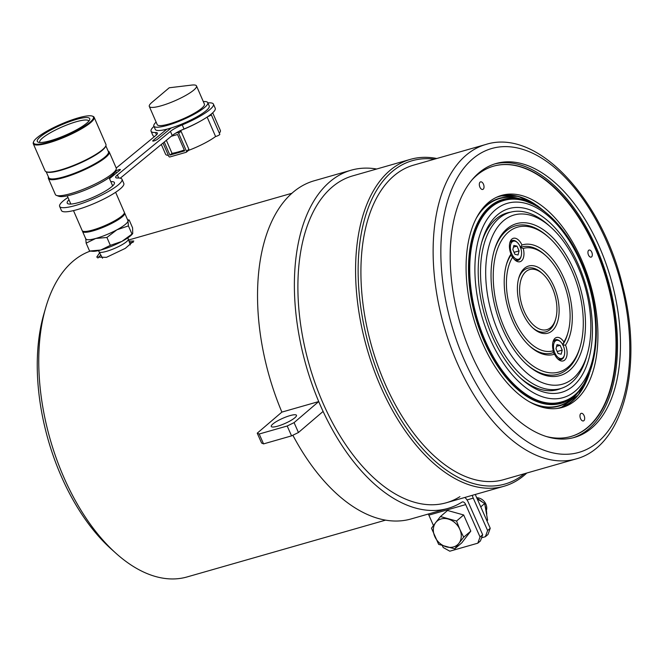 <?xml version="1.0" encoding="UTF-8"?>
<svg xmlns="http://www.w3.org/2000/svg" width="664" height="664" viewBox="0 0 664 664"><rect width="100%" height="100%" fill="white"/><g stroke="black" fill="none" stroke-linecap="round" stroke-linejoin="round"><path stroke-width="1" d="M129.023 241.181L133.813 241.015L125.288 248.377L106.456 257.333L96.728 257.134L99.617 252.826M100.878 255.15A20.219 3.926 -23.5 0 0 97.882 258.072M472.27 179.604A140.602 77.58 -106 0 1 493.684 166.116A140.602 77.58 -106 0 1 595.882 249.041A140.602 77.58 -106 0 1 571.048 436.472A140.602 77.58 -106 0 1 545.75 436.356M385.535 520.153L187.132 576.933A170.009 93.807 -106 0 1 115.777 553.129L110.938 548.771A162.663 89.748 -106 0 1 60.98 475.615A162.663 89.748 -106 0 1 43.816 314.238L45.617 307.988A170.009 93.807 -106 0 1 90.246 251.108M115.777 553.129A170.009 93.807 -106 0 1 63.553 476.661A170.009 93.807 -106 0 1 45.617 307.988M526.784 473.034A170.009 93.807 -106 0 1 503.984 486.255A170.009 93.807 -106 0 1 380.406 385.983A170.009 93.807 -106 0 1 410.427 159.352A170.009 93.807 -106 0 1 436.771 158.505M524.394 473.722A168.175 92.786 -106 0 1 382.705 384.879A168.175 92.786 -106 0 1 434.38 159.186M133.149 242.41A20.219 3.926 -23.5 0 0 129.53 242.7M561.072 388.423A91.898 50.705 -106 0 1 557.652 389.643A91.898 50.705 -106 0 1 520.277 377.833M578.493 264.936A95.575 52.73 -106 0 1 583.98 371.707A95.575 52.73 -106 0 1 521.497 378.953A95.575 52.73 -106 0 1 492.14 335.967A95.575 52.73 -106 0 1 482.056 241.14A95.575 52.73 -106 0 1 578.493 264.936M481.616 242.733A91.898 50.705 -106 0 1 507.08 212.945A91.898 50.705 -106 0 1 510.633 212.173M588.462 254.951A3.677 2.025 74 0 0 591.134 257.126A3.677 2.025 74 0 0 591.782 252.22A3.677 2.025 74 0 0 589.109 250.054A3.677 2.025 74 0 0 588.462 254.951M570.866 436.522A140.602 77.58 74 0 0 610.349 388.647A140.602 77.58 74 0 0 595.517 249.149A140.602 77.58 74 0 0 552.332 185.912A140.602 77.58 74 0 0 493.493 166.166M584.104 415.664A3.951 2.183 74 0 0 581.232 413.34A3.951 2.183 74 0 0 580.535 418.602A3.951 2.183 74 0 0 583.407 420.934A3.951 2.183 74 0 0 584.104 415.664M479.889 187.132A3.951 2.183 74 0 0 482.761 189.456A3.951 2.183 74 0 0 483.458 184.194A3.951 2.183 74 0 0 480.587 181.861A3.951 2.183 74 0 0 479.889 187.132M581.813 260.421A110.274 60.847 -106 0 1 562.342 407.422A110.274 60.847 -106 0 1 482.18 342.375A110.274 60.847 -106 0 1 501.652 195.374A110.274 60.847 -106 0 1 581.813 260.421M110.797 181.629A25.73 4.997 156.5 0 1 114.415 182.583A25.73 4.997 156.5 0 1 111.444 186.949A25.73 4.997 156.5 0 1 85.772 200.254A25.73 4.997 156.5 0 1 67.222 203.109A25.73 4.997 156.5 0 1 68.998 199.806M207.898 102.92A34.005 6.607 156.5 0 1 213.434 104.132L215.236 108.265A34.005 6.607 156.5 0 1 211.301 114.025A34.005 6.607 156.5 0 1 184.019 129.015A14.708 2.855 -23.5 0 0 172.225 135.498L120.284 178.184M213.434 104.132A34.005 6.607 156.5 0 1 209.509 109.892A34.005 6.607 156.5 0 1 182.226 124.882A14.708 2.855 -23.5 0 0 170.424 131.364L117.379 174.964A14.708 2.855 -23.5 0 0 115.685 177.454A14.708 2.855 -23.5 0 0 117.594 178.01A34.005 6.607 156.5 0 1 122.002 179.288A34.005 6.607 156.5 0 1 118.076 185.048A34.005 6.607 156.5 0 1 84.154 202.628A34.005 6.607 156.5 0 1 59.635 206.404A34.005 6.607 156.5 0 1 63.57 200.644A34.005 6.607 156.5 0 1 67.969 197.44M122.002 179.288L123.803 183.422A34.005 6.607 156.5 0 1 119.877 189.182A34.005 6.607 156.5 0 1 85.955 206.761A34.005 6.607 156.5 0 1 61.437 210.538L59.635 206.404M207.824 116.615A2.756 0.539 -23.5 0 0 210.928 115.063A2.756 0.539 -23.5 0 0 211.243 114.598A2.756 0.539 -23.5 0 0 210.704 114.507M211.243 114.598L219.801 134.277A2.756 0.539 156.5 0 1 219.485 134.75A2.756 0.539 156.5 0 1 215.593 136.518A29.863 5.802 -23.5 0 1 188.51 150.404M169.229 129.58L168.83 128.658M156.115 122.11A29.407 5.71 -23.5 0 0 153.849 126.11L155.285 129.414A29.407 5.71 -23.5 0 0 166.805 129.206A29.407 5.71 -23.5 0 0 171.221 127.945A29.407 5.71 -23.5 0 0 205.823 110.946A29.407 5.71 -23.5 0 0 209.218 105.966L207.782 102.654A29.407 5.71 -23.5 0 0 203.308 101.584M153.849 126.11A29.407 5.71 -23.5 0 0 175.047 122.84A29.407 5.71 -23.5 0 0 204.387 107.643A29.407 5.71 -23.5 0 0 207.782 102.654M149.309 106.456L157.219 124.641A25.73 4.997 -23.5 0 0 175.769 121.786A25.73 4.997 -23.5 0 0 201.441 108.481A25.73 4.997 -23.5 0 0 204.412 104.123L196.502 85.938A25.73 4.997 -23.5 0 0 191.622 85.092L169.245 87.772L152.023 102.306A25.73 4.997 -23.5 0 0 149.309 106.456A25.73 4.997 -23.5 0 0 167.859 103.601A25.73 4.997 -23.5 0 0 193.531 90.296A25.73 4.997 -23.5 0 0 196.502 85.938M175.587 133.19L177.554 132.634L179.371 131.132M163.029 143.05L168.805 156.331A0.921 0.747 -129.4 0 0 169.901 156.945L186.111 152.313A0.921 0.747 -129.4 0 0 186.484 151.276L188.891 149.292L188.634 150.305L186.335 152.197M179.803 130.783L181.056 131.264L178.649 133.248L186.484 151.276M178.649 133.248A0.921 0.747 -129.4 0 0 177.554 132.634M171.254 136.294L177.529 134.493L184.65 150.869L169.918 155.085L164.249 142.046M161.319 144.453L165.577 154.239A29.863 5.802 -23.5 0 0 168.39 155.368M219.319 133.173A29.863 5.802 -23.5 0 0 220.357 130.426L212.696 112.805M207.135 117.08L215.593 136.518M181.305 130.202A29.863 5.802 -23.5 0 0 199.673 121.553M181.056 131.264L188.891 149.292M184.285 150.022A29.863 5.802 156.5 0 1 172.034 153.351L166.365 140.311M172.034 153.351L169.918 155.085M115.237 171.594L115.627 171.27A2.756 0.539 156.5 0 1 118.375 169.851A2.756 0.539 156.5 0 1 120.367 169.544A2.756 0.539 156.5 0 1 120.043 170.009L109.51 178.674M108.149 151.102A33.175 6.449 156.5 0 1 109.236 152.006L116.208 168.042L155.691 135.572A14.708 2.855 -23.5 0 0 157.393 133.082A14.708 2.855 -23.5 0 0 155.484 132.526A34.005 6.607 156.5 0 1 151.068 131.248A34.005 6.607 156.5 0 1 153.965 126.376M171.221 127.945L157.451 139.266A2.756 0.539 156.5 0 1 154.695 140.685A2.756 0.539 156.5 0 1 152.712 140.992A2.756 0.539 156.5 0 1 153.027 140.527L166.805 129.206M154.588 136.485A34.005 6.607 156.5 0 1 152.869 135.381L151.068 131.248M93.516 117.76A32.627 6.341 -23.5 0 0 92.329 116.117A32.627 6.341 -23.5 0 0 60.972 124.201A32.627 6.341 -23.5 0 0 33.673 141.615A32.627 6.341 -23.5 0 0 33.49 142.279A32.627 6.341 -23.5 0 0 62.59 137.282A32.627 6.341 -23.5 0 0 93.516 117.76M92.329 116.117L93.026 116.374A33.175 6.449 156.5 0 1 94.139 117.287A33.175 6.449 156.5 0 1 94.238 118.051A33.175 6.449 156.5 0 1 64.541 137.174A33.175 6.449 156.5 0 1 33.291 143.739A33.175 6.449 156.5 0 1 33.2 142.976A33.175 6.449 156.5 0 1 33.391 142.312L33.673 141.615M98.538 250.602L99.052 251.789A15.953 3.104 -23.5 0 0 99.077 251.839A15.953 3.104 -23.5 0 0 114.208 248.577A15.953 3.104 -23.5 0 0 128.359 239.43A15.953 3.104 -23.5 0 0 128.335 239.115A15.953 3.104 -23.5 0 0 128.318 239.065L127.795 237.878M39.774 142.478A26.743 5.196 156.5 0 1 39.699 142.337A26.743 5.196 156.5 0 1 39.624 141.722A26.743 5.196 156.5 0 1 63.561 126.301A26.743 5.196 156.5 0 1 88.744 121.006A26.743 5.196 156.5 0 1 88.802 121.163M89.789 119.279A28.577 5.553 156.5 0 1 89.632 119.86A28.577 5.553 156.5 0 1 65.719 135.107A28.577 5.553 156.5 0 1 38.246 142.196A28.577 5.553 156.5 0 1 37.209 140.76A28.577 5.553 156.5 0 1 64.308 123.653A28.577 5.553 156.5 0 1 89.789 119.279M94.139 117.287L105.933 144.403A33.175 6.449 156.5 0 1 106.024 145.167A33.175 6.449 156.5 0 1 105.842 145.831A33.175 6.449 156.5 0 1 78.078 163.543A33.175 6.449 156.5 0 1 46.198 171.768A33.175 6.449 156.5 0 1 45.086 170.855L33.291 143.739M108.431 151.765A32.536 6.325 156.5 0 1 108.522 152.521A32.536 6.325 156.5 0 1 79.406 171.27A32.536 6.325 156.5 0 1 48.762 177.711L46.181 171.76L46.903 172.026A32.627 6.341 156.5 0 0 78.252 163.942A32.627 6.341 156.5 0 0 105.551 146.528L105.842 145.831L108.431 151.765M108.24 151.334A32.627 6.341 156.5 0 1 108.614 152.479A32.627 6.341 156.5 0 1 78.277 171.76A32.627 6.341 156.5 0 1 48.58 177.28M109.236 152.006A33.175 6.449 156.5 0 1 109.336 152.77A33.175 6.449 156.5 0 1 79.638 171.893A33.175 6.449 156.5 0 1 48.389 178.467A33.175 6.449 156.5 0 1 48.298 177.703A33.175 6.449 156.5 0 1 48.48 177.047M116.208 168.042A33.175 6.449 156.5 0 1 116.308 168.805A33.175 6.449 156.5 0 1 116.117 169.478A33.175 6.449 156.5 0 1 88.362 187.182A33.175 6.449 156.5 0 1 56.473 195.415A33.175 6.449 156.5 0 1 55.361 194.502L48.389 178.467M109.079 177.67L112.44 185.414A22.792 4.432 156.5 0 1 112.507 185.937A22.792 4.432 156.5 0 1 112.49 186.036M70.807 204.064A22.974 4.465 156.5 0 1 70.467 203.665A22.974 4.465 156.5 0 1 70.409 203.134A22.974 4.465 156.5 0 1 70.417 203.068M112.216 184.899A22.974 4.465 156.5 0 1 112.606 185.339A22.974 4.465 156.5 0 1 112.672 185.862M115.627 192.286L124.326 212.289A22.974 4.465 156.5 0 1 124.392 212.82A22.974 4.465 156.5 0 1 124.259 213.285A22.974 4.465 156.5 0 1 105.036 225.544A22.974 4.465 156.5 0 1 82.959 231.238A22.974 4.465 156.5 0 1 82.187 230.615L73.488 210.612M124.4 212.754A22.974 4.465 156.5 0 1 124.691 213.119A22.974 4.465 156.5 0 1 124.749 213.642A22.974 4.465 156.5 0 1 104.19 226.889A22.974 4.465 156.5 0 1 82.552 231.437A22.974 4.465 156.5 0 1 82.477 230.981M124.691 213.119L127.92 220.556A22.974 4.465 156.5 0 1 127.986 221.087A22.974 4.465 156.5 0 1 116.864 229.835A22.974 4.465 156.5 0 1 95.724 238.467A22.974 4.465 156.5 0 1 85.78 238.882L82.552 231.437M124.259 213.285L124.068 213.742A22.609 4.391 156.5 0 1 105.153 225.81A22.609 4.391 156.5 0 1 83.432 231.412L82.959 231.238M71.065 204.047A22.792 4.432 156.5 0 1 70.641 203.591L67.271 195.847M116.117 169.478L115.154 171.785A31.341 6.092 156.5 0 1 88.934 188.51A31.341 6.092 156.5 0 1 58.822 196.278L56.473 195.415M85.722 238.351L86.146 243.148L95.724 238.467L106.912 237.471L116.864 229.835L128.418 225.884L127.986 221.087L129.165 219.975L127.604 219.834M132.717 233.545L132.285 234.093A22.974 4.465 156.5 0 1 121.894 241.406A22.974 4.465 156.5 0 1 100.762 250.037A22.974 4.465 156.5 0 1 92.703 251.299L89.574 251.033L100.762 250.037L110.34 245.356L121.894 241.406L132.717 233.545L132.593 227.86L129.165 219.975M128.418 225.884L131.845 233.769M106.912 237.471L110.34 245.356M86.146 243.148L89.574 251.033M563.338 345.927A9.396 5.179 -106 0 1 561.678 358.452A9.396 5.179 -106 0 1 554.847 352.908A9.396 5.179 -106 0 1 556.507 340.391A9.396 5.179 -106 0 1 563.338 345.927M558.05 353.514L561.171 354.194L562.209 350.094L560.134 345.322L557.013 344.649L555.976 348.741L558.05 353.514M556.59 346.342L560.134 345.322M557.196 351.53L562.209 350.094M520.202 246.726A9.396 5.179 -106 0 1 518.543 259.242A9.396 5.179 -106 0 1 511.712 253.706A9.396 5.179 -106 0 1 513.372 241.181A9.396 5.179 -106 0 1 520.202 246.726M514.915 254.312L518.036 254.984L519.074 250.892L516.999 246.12L513.878 245.439L512.84 249.539L514.915 254.312M513.455 247.132L516.999 246.12M514.061 252.328L519.074 250.892M560.308 341.578A10.342 5.702 74 0 0 555.511 339.694A10.342 5.702 74 0 0 552.838 342.499M506.292 265.044A55.137 30.419 -106 0 1 510.948 255.125L510.989 254.055A12.176 6.715 74 0 1 509.911 242.451A12.176 6.715 74 0 1 521.987 245.008L520.252 247.473L523.24 248.469A53.303 29.407 -106 0 1 545.966 255.823A53.303 29.407 -106 0 1 567.961 332.681A53.303 29.407 -106 0 1 563.91 342.002L562.624 344.931L565.529 345.156A12.176 6.715 74 0 1 565.944 358.452A12.176 6.715 74 0 1 558.067 359.207A12.176 6.715 74 0 1 554.54 354.202L553.328 352.584A55.137 30.419 -106 0 1 529.415 345.853M557.445 358.601A10.342 5.702 74 0 0 561.196 359.573A10.342 5.702 74 0 0 564.267 355.431M514.309 259.4A10.342 5.702 74 0 0 518.061 260.363A10.342 5.702 74 0 0 521.132 256.221M517.173 242.377A10.342 5.702 74 0 0 512.376 240.484A10.342 5.702 74 0 0 509.703 243.29M524.145 311.217A31.249 17.239 -106 0 1 522.352 276.307A31.249 17.239 -106 0 1 542.779 273.942A31.249 17.239 -106 0 1 552.373 287.993A31.249 17.239 -106 0 1 555.677 318.994A31.249 17.239 -106 0 1 524.145 311.217M518.584 278.739A33.084 18.252 -106 0 1 541.575 272.854L542.779 273.942M554.033 286.632A34.918 19.264 -106 0 1 556.042 325.642A34.918 19.264 -106 0 1 533.209 328.29A34.918 19.264 -106 0 1 522.485 312.586A34.918 19.264 -106 0 1 518.8 277.934A34.918 19.264 -106 0 1 554.033 286.632M555.677 318.994L555.22 320.554A33.084 18.252 -106 0 1 532.603 327.726M521.987 245.008A56.98 31.44 -106 0 1 564.002 278.432A56.98 31.44 -106 0 1 565.529 345.156M520.468 247.39A55.137 30.419 -106 0 1 544.762 254.735L545.966 255.823M504.217 327.609A75.356 41.575 -106 0 1 499.892 243.422A75.356 41.575 -106 0 1 549.161 237.712A75.356 41.575 -106 0 1 572.302 271.601A75.356 41.575 -106 0 1 580.253 346.367A75.356 41.575 -106 0 1 504.217 327.609M493.999 251.357A77.198 42.596 -106 0 1 547.949 236.625L549.161 237.712M573.962 270.24A79.033 43.608 -106 0 1 578.502 358.535A79.033 43.608 -106 0 1 526.834 364.519A79.033 43.608 -106 0 1 502.557 328.979A79.033 43.608 -106 0 1 494.224 250.56A79.033 43.608 -106 0 1 573.962 270.24M580.253 346.367L579.805 347.928A77.198 42.596 -106 0 1 526.228 363.972M498.506 332.307A87.997 48.547 -106 0 1 493.46 234.002A87.997 48.547 -106 0 1 550.987 227.329A87.997 48.547 -106 0 1 578.012 266.903A87.997 48.547 -106 0 1 587.291 354.211A87.997 48.547 -106 0 1 498.506 332.307M587.291 354.211L586.395 357.332A91.665 50.58 -106 0 1 560.532 388.581A91.665 50.58 -106 0 1 493.9 334.515A91.665 50.58 -106 0 1 510.093 212.322A91.665 50.58 -106 0 1 548.572 225.154L550.987 227.329M553.328 352.584L553.286 350.741A53.303 29.407 -106 0 1 514.185 319.417A53.303 29.407 -106 0 1 512.616 257.209L510.948 255.125M554.54 354.202A56.98 31.44 -106 0 1 530.021 346.409A56.98 31.44 -106 0 1 506.507 264.247A56.98 31.44 -106 0 1 510.989 254.055M567.961 332.681L567.512 334.241A55.137 30.419 -106 0 1 562.757 344.74M563.91 342.002A12.176 6.715 74 0 0 553.046 341.653A12.176 6.715 74 0 0 553.286 350.741M512.616 257.209A12.176 6.715 74 0 0 514.932 260.006A12.176 6.715 74 0 0 522.344 259.998A12.176 6.715 74 0 0 523.24 248.469M561.005 402.069A104.763 57.801 -106 0 1 523.838 393.105A104.763 57.801 -106 0 1 470.319 286.201A104.763 57.801 -106 0 1 503.353 200.628M494.655 163.95A142.445 78.593 -106 0 1 610.291 288.516A142.445 78.593 -106 0 1 573.024 437.792M613.237 287.67A142.445 78.593 -106 0 1 574.509 437.393A142.445 78.593 -106 0 1 457.396 313.225A142.445 78.593 -106 0 1 496.124 163.502A142.445 78.593 -106 0 1 613.237 287.67M369.201 337.055A163.576 90.254 -106 0 1 413.672 165.112L485.882 144.453A163.576 90.254 -106 0 0 441.411 316.388A163.576 90.254 -106 0 0 575.904 458.982L503.685 479.649A163.576 90.254 -106 0 1 369.201 337.055M486.521 509.911A9.188 7.428 -130.5 0 0 485.899 504.15A9.188 7.428 -130.5 0 0 476.719 497.768M456.541 521.041L440.439 516.55L447.553 510.475L463.655 514.965L456.541 521.041L459.828 529.366A15.621 12.633 -130.5 0 0 448.2 519.04A15.621 12.633 -130.5 0 0 435.675 522.626L431.492 528.212L438.647 544.356L454.749 548.846L461.853 542.77L470.801 531.117L463.655 514.965M440.439 516.55L435.675 522.626A15.621 12.633 -130.5 0 0 434.779 536.529A15.621 12.633 -130.5 0 0 446.407 546.854A15.621 12.633 -130.5 0 0 458.932 543.268L463.696 537.184L470.801 531.117M454.749 548.846L458.932 543.268A15.621 12.633 -130.5 0 0 459.828 529.366L463.696 537.184M410.427 159.352L352.75 175.86A170.009 93.807 74 0 0 323.509 404.285A170.009 93.807 74 0 0 446.299 502.764A170.009 93.807 74 0 0 459.928 496.655M281.885 412.103L257.234 433.177L261.608 443.046L263.558 443.892L291.562 435.874L298.451 432.505L323.102 411.431A175.894 97.052 -106 0 1 318.728 401.562L281.885 412.103A175.894 97.052 -106 0 1 314.288 180.749L351.132 170.208A175.894 97.052 -106 0 1 376.671 169.013M442.365 545.634L443.203 547.526L449.81 551.195L477.806 543.185L480.047 536.985L465.696 504.59A4.598 2.531 74 0 0 462.385 501.934A4.598 2.531 74 0 0 462.011 502.1A175.894 97.052 -106 0 1 447.918 508.416A175.894 97.052 -106 0 1 320.878 406.526A175.894 97.052 -106 0 1 351.132 170.208M433.467 525.548L428.861 515.139A4.598 2.531 74 0 0 428.255 514.044M447.918 508.416L411.074 518.957A175.894 97.052 -106 0 1 292.849 435.244M475.407 494.431A4.598 2.531 74 0 0 475.889 495.884L490.231 528.27L487.999 534.479L485.367 536.719L487.608 530.519L473.258 498.133A10.475 5.777 -106 0 1 472.278 495.327M481.566 537.807L485.367 536.719M464.825 497.46A10.475 5.777 -106 0 1 468.327 502.349L482.67 534.736L480.437 540.936L477.806 543.185M480.047 536.985L482.67 534.736M487.608 530.519L490.231 528.27M294.924 417.714A13.786 2.814 156.1 0 1 281.245 424.985A13.786 2.814 156.1 0 1 271.269 426.462A13.786 2.814 156.1 0 1 272.821 424.047A13.786 2.814 156.1 0 1 286.508 416.776A13.786 2.814 156.1 0 1 296.476 415.299A13.786 2.814 156.1 0 1 294.924 417.714M263.558 443.892L259.192 434.015L287.188 426.006L291.562 435.874M318.728 401.562L294.077 422.636L287.188 426.006M259.192 434.015L257.234 433.177M298.451 432.505L294.077 422.636M486.919 520.784L487.617 520.186L484.679 503.519L480.761 506.873M484.679 503.519L477.192 498.83M503.544 200.57C530.411 192.402 563.454 220.05 581.407 262.263C607.394 319.45 598.671 392.889 561.188 402.01A104.763 57.801 -106 0 1 485.035 340.225A104.763 57.801 -106 0 1 503.544 200.57L503.171 200.677M489.65 338.017A101.086 55.776 -106 0 1 495.776 209.509A101.086 55.776 -106 0 1 580.983 262.886A101.086 55.776 -106 0 1 574.858 391.387A101.086 55.776 -106 0 1 489.65 338.017M184.019 129.015L182.226 124.882M172.225 135.498L170.424 131.364M118.707 178.002L117.379 174.964M156.496 134.858L155.484 132.526M153.268 141.083L153.027 140.527M116.383 173.022L115.627 171.27M581.847 386.979A105.676 58.307 -106 0 1 523.771 393.901A105.676 58.307 -106 0 1 468.909 264.812A105.676 58.307 -106 0 1 529.025 202.404M584.038 383.792A105.999 58.482 -106 0 1 578.925 391.179A105.999 58.482 -106 0 1 523.589 394.225A105.999 58.482 -106 0 1 468.502 268.239A105.999 58.482 -106 0 1 524.319 200.387A105.999 58.482 -106 0 1 532.569 203.948M584.071 383.726L577.066 393.412A107.751 59.453 -106 0 1 529.083 401.62M476.503 217.892A107.751 59.453 -106 0 1 521.564 199.474L532.636 203.981M479.972 212.09A108.074 59.627 -106 0 1 525.739 200.877M496.448 197.349A109.909 60.64 -106 0 1 537.608 206.031A109.909 60.64 -106 0 1 543.069 210.322M589.574 372.828A109.909 60.64 -106 0 1 556.88 408.509M544.314 211.252L537.533 205.823L518.376 196.386L500.05 195.88A110.274 60.847 -106 0 1 537.342 205.798A110.274 60.847 -106 0 1 543.16 210.388M589.615 372.728A110.274 60.847 -106 0 1 560.706 407.845L578.344 395.014L590.138 371.375M579.863 390.009A108.074 59.627 -106 0 1 535.101 404.708M448.847 314.628A158.065 87.208 -106 0 1 497.303 147.259A158.065 87.208 -106 0 1 621.778 286.267A158.065 87.208 -106 0 1 573.322 453.645A158.065 87.208 -106 0 1 448.847 314.628M428.861 515.139L465.696 504.59M467.008 499.926L473.258 498.133M486.662 512.948A14.708 11.894 -130.5 0 0 485.849 508.549M480.636 500.88A14.708 11.894 -130.5 0 0 477.914 498.946A14.708 11.894 -130.5 0 0 477.042 498.481M291.977 193.249L128.633 240.003M503.984 486.255L446.299 502.764M130.268 244.933L128.335 239.115M112.606 185.339L112.789 185.754M102.546 258.205L99.077 251.839M561.678 358.452L558.648 359.315M556.507 340.391L553.477 341.254M518.543 259.242L515.513 260.114M513.372 241.181L510.342 242.053M510.093 212.322L503.702 214.148M560.532 388.581L554.141 390.407M575.904 458.982C623.845 446.515 643.424 366.105 622.707 286.209C602.173 198.685 537.309 127.994 485.882 144.453M476.868 498.083L482.155 501.851M485.442 506.682L486.828 513.986"/></g></svg>
